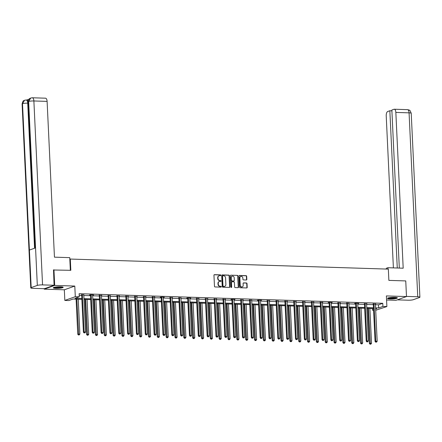 <?xml version="1.0" encoding="UTF-8"?>
<svg xmlns="http://www.w3.org/2000/svg" width="442" height="442" viewBox="0 0 442 442"><rect width="100%" height="100%" fill="white"/><g stroke="black" fill="none" stroke-linecap="round" stroke-linejoin="round"><path stroke-width="0.66" d="M220.796 275.294A0.436 0.381 70.3 0 0 220.387 274.852L214.48 274.67A0.624 0.547 70.3 0 0 213.95 275.261L214.475 286.317A0.624 0.547 70.3 0 0 215.061 286.946L220.967 287.134A0.436 0.381 70.3 0 0 220.928 286.278L220.16 286.25A1.989 1.751 70.3 0 1 218.287 284.228L218.249 283.311A1.989 1.751 70.3 0 1 219.934 281.399L220.696 281.427A0.436 0.381 70.3 0 0 220.657 280.565L219.895 280.543A1.989 1.751 70.3 0 1 218.022 278.521L217.978 277.598A1.989 1.751 70.3 0 1 219.663 275.692L220.431 275.714A0.436 0.381 70.3 0 0 220.796 275.294M220.398 275.714A0.436 0.381 70.3 0 0 220.105 274.957L214.199 274.769A0.624 0.547 70.3 0 0 214.166 274.769M220.939 287.134A0.436 0.381 70.3 0 0 220.641 286.377L220.16 286.25M220.668 281.421A0.436 0.381 70.3 0 0 220.376 280.664L219.895 280.543M394.678 297.361A4.945 0.768 177.3 0 0 387.529 298.383A4.945 0.768 177.3 0 0 390.264 298.941A4.945 0.768 177.3 0 0 397.408 297.919A4.945 0.768 177.3 0 0 394.678 297.361M60.444 286.781A4.945 0.768 177.3 0 0 53.294 287.803A4.945 0.768 177.3 0 0 56.024 288.361A4.945 0.768 177.3 0 0 63.173 287.339A4.945 0.768 177.3 0 0 60.444 286.781M246.293 279.996A0.624 0.547 70.3 0 0 246.824 279.399L246.675 276.3A0.624 0.547 70.3 0 0 246.095 275.67L239.531 275.46A0.624 0.547 70.3 0 0 239.006 276.057L239.525 287.112A0.624 0.547 70.3 0 0 240.111 287.742L246.669 287.946A0.624 0.547 70.3 0 0 247.2 287.355L247.023 283.609A0.624 0.547 70.3 0 0 246.437 282.974L243.63 282.886A0.624 0.547 70.3 0 0 243.1 283.482L243.188 285.339A1.663 1.464 70.3 0 1 240.216 285.245L239.873 277.968A1.663 1.464 70.3 0 1 242.846 278.062L242.901 279.278A0.624 0.547 70.3 0 0 243.487 279.908L246.293 279.996M375.457 304.726L378.518 304.82L382.766 303.306L382.91 306.433L386.877 306.555L375.717 310.278M53.36 269.996L70.83 270.316L70.3 259.056L388.336 269.123L388.866 280.383L405.75 280.919L406.485 296.56L386.374 295.925L386.877 306.555M53.952 269.786L54.686 285.421L44.217 289.162L64.328 289.803L64.83 300.433L75.3 296.692L79.267 296.82L75.018 298.339L81.831 298.554M64.328 289.803L74.797 286.057L54.686 285.421M74.797 286.057L75.3 296.692M382.766 303.306L79.118 293.692L79.267 296.82M229.381 275.753A0.624 0.547 70.3 0 0 228.796 275.123L222.238 274.913A0.624 0.547 70.3 0 0 221.707 275.51L222.232 286.56A0.624 0.547 70.3 0 0 222.818 287.195L229.376 287.399A0.624 0.547 70.3 0 0 229.906 286.803L229.381 275.753L229.1 275.852A0.624 0.547 70.3 0 0 228.514 275.222L221.956 275.012A0.624 0.547 70.3 0 0 221.923 275.012M230.884 275.189L237.442 275.394A0.624 0.547 70.3 0 1 238.028 276.023L238.553 287.079A0.624 0.547 70.3 0 1 238.023 287.676L235.216 287.587A0.624 0.547 70.3 0 1 234.63 286.957L234.42 282.471A0.624 0.547 70.3 0 0 233.835 281.841L231.973 281.781A0.624 0.547 70.3 0 0 231.442 282.377L231.663 287.046A0.436 0.381 70.3 0 1 230.884 287.018L230.354 275.78A0.624 0.547 70.3 0 1 230.884 275.189L237.442 275.394M386.568 300.002L396.015 300.3L406.485 296.56M44.194 288.687L44.217 289.162M70.3 259.056L69.819 259.227M79.195 295.344L81.682 295.422M83.82 295.494L90.522 295.704M92.66 295.77L99.356 295.985M101.494 296.052L108.196 296.262M110.334 296.333L117.031 296.543M119.169 296.61L125.871 296.825M128.009 296.891L134.711 297.101M136.843 297.168L143.545 297.383M145.683 297.449L152.385 297.659M154.518 297.731L161.22 297.941M163.358 298.007L170.06 298.223M172.192 298.289L178.894 298.499M181.032 298.571L187.734 298.781M189.872 298.847L196.568 299.063M198.707 299.129L205.408 299.339M207.547 299.411L214.243 299.621M216.381 299.687L223.083 299.903M225.221 299.969L231.917 300.179M234.056 300.245L240.757 300.461M242.896 300.527L249.597 300.737M251.73 300.809L258.432 301.019M260.57 301.085L267.272 301.3M269.405 301.367L276.106 301.577M278.245 301.648L284.946 301.858M287.079 301.925L293.781 302.14M295.919 302.206L302.621 302.416M304.759 302.483L311.455 302.698M313.593 302.764L320.295 302.974M322.433 303.046L329.13 303.256M331.268 303.322L337.97 303.538M340.108 303.604L346.804 303.814M348.942 303.886L355.644 304.096M357.782 304.162L364.484 304.378M366.617 304.444L373.319 304.654M83.792 294.913L81.582 294.842M92.632 295.195L93.61 294.947L90.212 294.842L89.499 295.096L90.417 295.123M101.472 295.471L99.257 295.405M110.307 295.753L108.097 295.681M119.147 296.029L116.931 295.963M127.981 296.311L125.771 296.239M136.821 296.593L134.606 296.521M145.656 296.869L143.446 296.803M154.496 297.151L152.28 297.079M163.33 297.433L164.308 297.184L160.91 297.079L160.203 297.333L161.12 297.361M172.17 297.709L169.955 297.643M181.005 297.991L178.795 297.919M189.845 298.273L190.822 298.024L187.419 297.919L186.712 298.173L187.629 298.201M198.679 298.549L196.469 298.477M207.519 298.831L205.303 298.759M216.359 299.107L214.143 299.041M225.193 299.389L222.983 299.317M234.033 299.67L235.006 299.422L231.608 299.317L230.901 299.571L231.818 299.599M242.868 299.947L240.658 299.88M251.708 300.228L249.492 300.157M260.542 300.51L261.52 300.262L258.122 300.157L257.415 300.411L258.332 300.438M269.382 300.787L267.167 300.72M278.217 301.068L276.007 300.996M287.057 301.345L284.841 301.278M295.891 301.626L293.681 301.554M304.731 301.908L302.516 301.836M313.566 302.184L311.356 302.118M322.406 302.466L320.19 302.394M331.246 302.748L332.218 302.499L328.82 302.394L328.113 302.648L329.03 302.676M340.08 303.024L337.87 302.958M348.92 303.306L346.705 303.234M357.755 303.588L358.733 303.339L355.335 303.234L354.628 303.488L355.545 303.516M366.595 303.864L364.379 303.792M375.429 304.146L373.219 304.074M373.584 310.207L372.44 310.173L373.562 309.77M372.363 308.522L372.44 310.173M81.869 299.322L73.04 299.046L68.792 300.56L64.83 300.433M375.606 307.853L378.667 307.947L382.91 306.433M83.969 298.621L90.671 298.831M92.803 298.897L99.505 299.112M101.643 299.179L108.345 299.389M110.478 299.461L117.18 299.67M119.318 299.737L126.02 299.952M128.152 300.019L134.854 300.228M136.992 300.3L143.694 300.51M145.832 300.577L152.529 300.792M154.667 300.858L161.369 301.068M163.507 301.14L170.203 301.35M172.341 301.416L179.043 301.632M181.181 301.698L187.878 301.908M190.016 301.974L196.718 302.19M198.856 302.256L205.558 302.466M207.69 302.538L214.392 302.748M216.53 302.814L223.232 303.03M225.365 303.096L232.067 303.306M234.205 303.378L240.907 303.588M243.039 303.654L249.741 303.869M251.879 303.936L258.581 304.146M260.719 304.212L267.416 304.428M269.554 304.494L276.256 304.704M278.394 304.776L285.09 304.986M287.228 305.052L293.93 305.267M296.068 305.334L302.77 305.544M304.903 305.615L311.604 305.825M313.743 305.892L320.444 306.107M322.577 306.173L329.279 306.383M331.417 306.455L338.119 306.665M340.252 306.731L346.953 306.947M349.092 307.013L355.793 307.223M357.926 307.289L364.628 307.505M366.766 307.571L373.468 307.781M375.661 309.024L376.683 308.654L375.639 308.621M373.501 308.555L366.805 308.345M364.667 308.273L357.965 308.063M355.827 307.997L349.13 307.781M346.992 307.715L340.29 307.505M338.152 307.439L331.45 307.223M329.318 307.157L322.616 306.947M320.478 306.875L313.776 306.665M311.643 306.599L304.941 306.383M302.803 306.317L296.101 306.107M293.969 306.035L287.267 305.825M285.129 305.759L278.427 305.544M276.289 305.477L269.592 305.267M267.454 305.195L260.752 304.986M258.614 304.919L251.918 304.704M249.78 304.637L243.078 304.428M240.94 304.361L234.243 304.146M232.105 304.079L225.403 303.869M223.265 303.798L216.563 303.588M214.431 303.521L207.729 303.306M205.591 303.24L198.889 303.03M196.756 302.958L190.054 302.748M187.916 302.682L181.214 302.466M179.082 302.4L172.38 302.19M170.242 302.124L163.54 301.908M161.402 301.842L154.706 301.632M152.567 301.56L145.866 301.35M143.727 301.284L137.031 301.068M134.893 301.002L128.191 300.792M126.053 300.72L119.357 300.51M117.218 300.444L110.517 300.228M108.378 300.162L101.677 299.952M99.544 299.88L92.842 299.67M90.704 299.604L84.002 299.389M378.518 304.82L378.667 307.947M92.903 295.201L92.886 294.924M101.737 295.483L101.726 295.206M119.412 296.041L119.401 295.764M128.252 296.322L128.235 296.046M137.086 296.599L137.075 296.322M145.926 296.88L145.915 296.604M154.761 297.162L154.75 296.886M163.601 297.438L163.59 297.162M172.441 297.72L172.424 297.444M190.115 298.278L190.099 298.002M198.95 298.56L198.939 298.284M207.79 298.836L207.773 298.56M216.624 299.118L216.613 298.842M225.464 299.4L225.448 299.123M234.299 299.676L234.288 299.4M243.139 299.958L243.128 299.682M260.813 300.516L260.802 300.24M269.648 300.798L269.637 300.521M287.328 301.356L287.311 301.079M296.162 301.637L296.151 301.361M305.002 301.914L304.986 301.637M313.837 302.195L313.826 301.919M322.677 302.477L322.66 302.201M331.511 302.753L331.5 302.477M340.351 303.035L340.334 302.759M358.026 303.593L358.014 303.317M366.86 303.875L366.849 303.599M375.7 304.151L375.689 303.875M218.95 275.836A1.989 1.751 70.3 0 0 217.696 277.698L217.978 277.598M219.608 280.642A1.989 1.751 70.3 0 1 217.74 278.62L217.696 277.698M219.215 281.548A1.989 1.751 70.3 0 0 217.961 283.41L218.249 283.311M219.878 286.355A1.989 1.751 70.3 0 1 218.005 284.333L217.961 283.41M229.409 287.399A0.624 0.547 70.3 0 0 229.619 286.908L229.1 275.852M222.89 275.791A0.436 0.381 70.3 0 0 222.519 276.211L222.978 285.913A0.436 0.381 70.3 0 0 223.387 286.355L224.193 286.377A1.989 1.751 70.3 0 0 225.879 284.471L225.569 277.841A1.989 1.751 70.3 0 0 223.696 275.819L222.89 275.791M222.608 275.891A0.436 0.381 70.3 0 0 222.238 276.311L222.519 276.211M224.624 286.333A1.989 1.751 70.3 0 1 223.912 286.482L223.105 286.455A0.436 0.381 70.3 0 1 222.696 286.013L222.238 276.311M238.056 287.676A0.624 0.547 70.3 0 0 238.266 287.178L237.746 276.128A0.624 0.547 70.3 0 0 237.161 275.493M231.658 281.88A0.624 0.547 70.3 0 0 231.16 282.477L231.381 287.145L231.663 287.046M231.271 287.46A0.436 0.381 70.3 0 0 231.381 287.145M234.199 277.819A1.663 1.464 70.3 0 0 231.227 277.725L231.348 280.289A0.624 0.547 70.3 0 0 231.934 280.924L233.796 280.979A0.624 0.547 70.3 0 0 234.321 280.383L234.199 277.819M232.017 276.267A1.663 1.464 70.3 0 0 230.945 277.83L231.227 277.725M233.824 280.979A0.624 0.547 70.3 0 1 233.509 281.084L231.647 281.024A0.624 0.547 70.3 0 1 231.061 280.394L230.945 277.83M240.658 276.51A1.663 1.464 70.3 0 0 239.586 278.073L239.873 277.968M242.117 286.902A1.663 1.464 70.3 0 1 239.929 285.35L239.586 278.073M246.702 287.946A0.624 0.547 70.3 0 0 246.918 287.455L246.741 283.709A0.624 0.547 70.3 0 0 246.155 283.079L243.343 282.985A0.624 0.547 70.3 0 0 243.315 282.985M246.327 279.996A0.624 0.547 70.3 0 0 246.542 279.504L246.393 276.399A0.624 0.547 70.3 0 0 245.807 275.769L239.249 275.559A0.624 0.547 70.3 0 0 239.216 275.559M76.101 299.14L77.759 334.229L79.88 334.019L78.24 299.206M76.825 299.162L78.715 334.876L78.433 334.981L79.284 334.898L78.715 334.876M79.88 334.019L79.284 334.898M78.433 334.981L77.759 334.229M82.378 294.919L81.671 295.173L83.416 332.207L84.124 331.953L82.378 294.919A0.635 0.558 70.3 0 0 82.328 294.681L82.289 294.593M84.378 332.854L84.941 332.876L84.378 332.854L84.124 331.953L85.544 331.997L83.798 294.963A0.635 0.558 70.3 0 1 83.825 294.731L83.853 294.637M81.671 295.173A0.635 0.558 70.3 0 0 81.621 294.936L81.466 294.565M83.416 332.207L84.096 332.959M84.941 332.876L85.544 331.997M62.438 286.974A4.282 0.663 -2.7 0 1 58.466 287.72A4.282 0.663 -2.7 0 1 53.99 287.372M54.675 287.201A3.961 0.613 177.3 0 0 58.432 287.361A3.961 0.613 177.3 0 0 61.736 286.869M53.57 287.532A4.912 0.762 177.3 0 0 58.504 287.819A4.912 0.762 177.3 0 0 62.874 287.096M396.673 297.554A4.282 0.663 -2.7 0 1 392.706 298.3A4.282 0.663 -2.7 0 1 388.231 297.952M388.916 297.781A3.961 0.613 177.3 0 0 392.673 297.941A3.961 0.613 177.3 0 0 395.977 297.449M387.805 298.112A4.912 0.762 177.3 0 0 392.745 298.4A4.912 0.762 177.3 0 0 397.109 297.676M70.344 270.3L69.748 257.642L54.449 257.161L47.106 101.384L33.879 100.969L42.554 284.891L54.079 285.256L53.526 269.935M42.554 284.891A3.901 0.602 177.3 0 0 37.327 285.405L35.553 247.868L29.415 250.061L31.183 287.598L37.327 285.405M31.183 287.598A3.901 0.602 177.3 0 0 30.774 287.891A3.901 0.602 177.3 0 0 32.929 288.328L44.454 288.692L54.079 285.256M29.144 99.141L26.758 99.991M32.299 97.77L30.763 98.008L28.653 101.478A3.901 0.602 177.3 0 1 33.879 100.969A3.801 1.702 -88.2 0 0 32.299 97.77L45.526 98.19A3.801 1.702 91.8 0 1 47.106 101.384M28.321 103.185L27.719 103.168A3.901 0.602 177.3 0 0 22.509 103.671L24.63 100.196L26.907 99.997A3.801 1.702 91.8 0 1 28.255 101.666M34.564 248.222L27.719 103.168C27.531 100.986 26.907 99.936 25.846 100.019M387.96 269.112L387.894 267.714L386.269 268.294L386.302 269.062M387.894 267.714L403.192 268.2L395.844 112.423A3.801 1.702 -88.2 0 0 394.264 109.229A3.801 1.702 -88.2 0 0 393.971 109.279L391.861 110.03L399.314 268.073M419.9 297.206A3.901 0.602 177.3 0 0 417.745 296.77L409.071 112.843A3.801 1.702 -88.2 0 0 407.496 109.649L408.872 109.942C409.596 111.069 409.248 108.307 411.226 113.279L419.9 297.206A3.901 0.602 177.3 0 1 419.491 297.499L413.347 299.693A3.901 0.602 177.3 0 1 408.121 300.206L397.242 299.858M417.745 296.77L406.48 296.411M391.899 110.815L389.85 110.749L387.744 111.5A3.801 1.702 -88.2 0 0 386.22 115.865L393.391 267.885M389.85 110.749L397.27 268.012M84.941 299.422L86.593 334.506L88.72 334.301L87.08 299.488M85.66 299.444L87.555 335.158L87.267 335.257L88.118 335.174L87.555 335.158M88.72 334.301L88.118 335.174M87.267 335.257L86.593 334.506M93.776 299.698L95.433 334.787L97.555 334.577L95.914 299.77M94.5 299.726L96.389 335.439L96.107 335.539L96.958 335.456L96.389 335.439M97.555 334.577L96.958 335.456M96.107 335.539L95.433 334.787M91.218 295.195L90.511 295.449L92.256 332.483L92.964 332.235L91.218 295.195A0.635 0.558 70.3 0 0 91.162 294.963L91.129 294.869M93.212 333.135L93.781 333.152L93.212 333.135L92.964 332.235L94.378 332.279L92.632 295.245A0.635 0.558 70.3 0 1 92.665 295.013L92.693 294.919M90.511 295.449A0.635 0.558 70.3 0 0 90.455 295.217L90.306 294.842M92.256 332.483L92.93 333.235M93.781 333.152L94.378 332.279M100.052 295.477L99.345 295.731L101.091 332.765L101.798 332.511L100.052 295.477A0.635 0.558 70.3 0 0 100.002 295.245L99.964 295.151M102.052 333.417L102.616 333.434L102.052 333.417L101.798 332.511L103.218 332.555L101.472 295.521A0.635 0.558 70.3 0 1 101.5 295.289L101.527 295.201M99.345 295.731A0.635 0.558 70.3 0 0 99.295 295.494L99.141 295.123M101.091 332.765L101.77 333.517M102.616 333.434L103.218 332.555M102.616 299.98L104.268 335.069L106.395 334.859L104.754 300.046M103.334 300.002L105.229 335.716L104.947 335.821L105.793 335.732L105.229 335.716M106.395 334.859L105.793 335.732M104.947 335.821L104.268 335.069M111.45 300.262L113.108 335.345L115.229 335.141L113.588 300.328M112.174 300.284L114.064 335.997L113.782 336.097L114.633 336.014L114.064 335.997M115.229 335.141L114.633 336.014M113.782 336.097L113.108 335.345M120.29 300.538L121.942 335.627L124.069 335.417L122.428 300.61M121.009 300.56L122.904 336.274L122.622 336.379L123.467 336.296L122.904 336.274M124.069 335.417L123.467 336.296M122.622 336.379L121.942 335.627M108.892 295.759L108.185 296.007L109.931 333.047L110.638 332.793L108.892 295.759A0.635 0.558 70.3 0 0 108.837 295.521L108.804 295.427M110.887 333.693L111.456 333.716L110.887 333.693L110.638 332.793L112.053 332.837L110.307 295.803A0.635 0.558 70.3 0 1 110.34 295.571L110.367 295.477M108.185 296.007A0.635 0.558 70.3 0 0 108.13 295.775L107.981 295.405M109.931 333.047L110.605 333.798M111.456 333.716L112.053 332.837M117.727 296.035L117.02 296.289L118.765 333.323L119.473 333.075L117.727 296.035A0.635 0.558 70.3 0 0 117.677 295.803L117.638 295.709M119.727 333.975L120.29 333.992L119.727 333.975L119.473 333.075L120.893 333.119L119.147 296.079A0.635 0.558 70.3 0 1 119.174 295.847L119.202 295.759M117.02 296.289A0.635 0.558 70.3 0 0 116.97 296.057L116.821 295.681M118.765 333.323L119.445 334.075M120.29 333.992L120.893 333.119M126.567 296.317L125.86 296.571L127.605 333.605L128.313 333.351L126.567 296.317A0.635 0.558 70.3 0 0 126.517 296.079L126.478 295.991M128.561 334.257L129.13 334.274L128.561 334.257L128.313 333.351L129.727 333.395L127.981 296.361A0.635 0.558 70.3 0 1 128.014 296.129L128.042 296.041M125.86 296.571A0.635 0.558 70.3 0 0 125.804 296.333L125.655 295.963M127.605 333.605L128.279 334.356M129.13 334.274L129.727 333.395M129.125 300.82L130.782 335.909L132.904 335.699L131.263 300.886M129.849 300.842L131.738 336.555L131.456 336.655L132.307 336.572L131.738 336.555M132.904 335.699L132.307 336.572M131.456 336.655L130.782 335.909M135.401 296.599L134.694 296.847L136.445 333.887L137.153 333.633L135.401 296.599A0.635 0.558 70.3 0 0 135.351 296.361L135.313 296.267M137.401 334.533L137.97 334.55L137.401 334.533L137.153 333.633L138.567 333.677L136.821 296.643A0.635 0.558 70.3 0 1 136.849 296.411L136.876 296.317M134.694 296.847A0.635 0.558 70.3 0 0 134.644 296.615L134.495 296.245M136.445 333.887L137.119 334.633M137.97 334.55L138.567 333.677M137.965 301.101L139.617 336.185L141.744 335.981L140.103 301.168M138.683 301.124L140.578 336.837L140.296 336.937L141.142 336.854L140.578 336.837M141.744 335.981L141.142 336.854M140.296 336.937L139.617 336.185M144.241 296.875L143.534 297.129L145.28 334.163L145.987 333.909L144.241 296.875A0.635 0.558 70.3 0 0 144.191 296.643L144.153 296.549M146.241 334.815L146.805 334.832L146.241 334.815L145.987 333.909L147.401 333.959L145.656 296.919A0.635 0.558 70.3 0 1 145.689 296.687L145.716 296.599M143.534 297.129A0.635 0.558 70.3 0 0 143.484 296.891L143.33 296.521M145.28 334.163L145.954 334.914M146.805 334.832L147.401 333.959M146.805 301.378L148.457 336.467L150.578 336.257L148.937 301.444M147.523 301.4L149.413 337.113L149.131 337.218L149.982 337.136L149.413 337.113M150.578 336.257L149.982 337.136M149.131 337.218L148.457 336.467M153.081 297.157L152.368 297.411L154.12 334.445L154.827 334.191L153.081 297.157A0.635 0.558 70.3 0 0 153.026 296.919L152.987 296.831M155.076 335.091L155.645 335.113L155.076 335.091L154.827 334.191L156.241 334.235L154.496 297.201A0.635 0.558 70.3 0 1 154.523 296.969L154.556 296.88M152.368 297.411A0.635 0.558 70.3 0 0 152.319 297.173L152.17 296.803M154.12 334.445L154.794 335.196M155.645 335.113L156.241 334.235M155.639 301.659L157.297 336.743L159.418 336.539L157.777 301.726M156.357 301.682L158.253 337.395L157.971 337.495L158.822 337.412L158.253 337.395M159.418 336.539L158.822 337.412M157.971 337.495L157.297 336.743M161.916 297.438L161.208 297.687L162.954 334.721L163.662 334.472L161.916 297.438A0.635 0.558 70.3 0 0 161.866 297.201L161.827 297.107M163.916 335.373L164.479 335.39L163.916 335.373L163.662 334.472L165.081 334.517L163.33 297.483A0.635 0.558 70.3 0 1 163.363 297.251L163.391 297.157M161.208 297.687A0.635 0.558 70.3 0 0 161.159 297.455L161.004 297.085M162.954 334.721L163.628 335.472M164.479 335.39L165.081 334.517M164.479 301.941L166.131 337.025L168.253 336.815L166.612 302.008M165.197 301.963L167.093 337.677L166.805 337.776L167.656 337.694L167.093 337.677M168.253 336.815L167.656 337.694M166.805 337.776L166.131 337.025M170.756 297.715L170.048 297.969L171.794 335.003L172.502 334.749L170.756 297.715A0.635 0.558 70.3 0 0 170.7 297.483L170.662 297.389M172.75 335.655L173.319 335.671L172.75 335.655L172.502 334.749L173.916 334.793L172.17 297.759A0.635 0.558 70.3 0 1 172.198 297.527L172.231 297.438M170.048 297.969A0.635 0.558 70.3 0 0 169.993 297.731L169.844 297.361M171.794 335.003L172.468 335.754M173.319 335.671L173.916 334.793M173.314 302.217L174.971 337.307L177.093 337.097L175.452 302.284M174.037 302.24L175.927 337.953L175.645 338.058L176.496 337.975L175.927 337.953M177.093 337.097L176.496 337.975M175.645 338.058L174.971 337.307M179.59 297.996L178.883 298.251L180.629 335.285L181.336 335.03L179.59 297.996A0.635 0.558 70.3 0 0 179.54 297.759L179.502 297.665M181.59 335.931L182.154 335.953L181.59 335.931L181.336 335.03L182.756 335.075L181.005 298.041A0.635 0.558 70.3 0 1 181.038 297.809L181.065 297.715M178.883 298.251A0.635 0.558 70.3 0 0 178.833 298.013L178.678 297.643M180.629 335.285L181.303 336.036M182.154 335.953L182.756 335.075M182.154 302.499L183.806 337.583L185.933 337.379L184.286 302.566M182.872 302.521L184.767 338.235L184.48 338.334L185.331 338.252L184.767 338.235M185.933 337.379L185.331 338.252M184.48 338.334L183.806 337.583M188.43 298.273L187.723 298.527L189.469 335.561L190.176 335.312L188.43 298.273A0.635 0.558 70.3 0 0 188.375 298.041L188.336 297.947M190.425 336.213L190.994 336.229L190.425 336.213L190.176 335.312L191.59 335.356L189.845 298.322A0.635 0.558 70.3 0 1 189.872 298.085L189.905 297.996M187.723 298.527A0.635 0.558 70.3 0 0 187.668 298.295L187.518 297.919M189.469 335.561L190.143 336.312M190.994 336.229L191.59 335.356M190.988 302.776L192.646 337.865L194.767 337.655L193.126 302.847M191.712 302.803L193.602 338.517L193.32 338.616L194.171 338.533L193.602 338.517M194.767 337.655L194.171 338.533M193.32 338.616L192.646 337.865M197.265 298.554L196.557 298.809L198.303 335.843L199.01 335.589L197.265 298.554A0.635 0.558 70.3 0 0 197.215 298.322L197.176 298.228M199.265 336.495L199.828 336.511L199.265 336.495L199.01 335.589L200.43 335.633L198.685 298.599A0.635 0.558 70.3 0 1 198.712 298.367L198.74 298.278M196.557 298.809A0.635 0.558 70.3 0 0 196.508 298.571L196.353 298.201M198.303 335.843L198.983 336.594M199.828 336.511L200.43 335.633M199.828 303.057L201.48 338.147L203.607 337.937L201.966 303.124M200.546 303.079L202.442 338.793L202.16 338.892L203.005 338.81L202.442 338.793M203.607 337.937L203.005 338.81M202.16 338.892L201.48 338.147M206.105 298.836L205.397 299.085L207.143 336.124L207.85 335.87L206.105 298.836A0.635 0.558 70.3 0 0 206.049 298.599L206.016 298.505M208.099 336.771L208.668 336.787L208.099 336.771L207.85 335.87L209.265 335.914L207.519 298.88A0.635 0.558 70.3 0 1 207.552 298.648L207.58 298.554M205.397 299.085A0.635 0.558 70.3 0 0 205.342 298.853L205.193 298.483M207.143 336.124L207.817 336.876M208.668 336.787L209.265 335.914M208.663 303.339L210.32 338.423L212.442 338.218L210.801 303.405M209.386 303.361L211.276 339.075L210.994 339.174L211.845 339.091L211.276 339.075M212.442 338.218L211.845 339.091M210.994 339.174L210.32 338.423M214.939 299.112L214.232 299.367L215.978 336.401L216.685 336.147L214.939 299.112A0.635 0.558 70.3 0 0 214.889 298.88L214.851 298.786M216.939 337.053L217.503 337.069L216.939 337.053L216.685 336.147L218.105 336.196L216.359 299.157A0.635 0.558 70.3 0 1 216.387 298.925L216.414 298.836M214.232 299.367A0.635 0.558 70.3 0 0 214.182 299.135L214.027 298.759M215.978 336.401L216.657 337.152M217.503 337.069L218.105 336.196M217.503 303.615L219.155 338.705L221.282 338.495L219.641 303.687M218.221 303.637L220.116 339.351L219.834 339.456L220.68 339.373L220.116 339.351M221.282 338.495L220.68 339.373M219.834 339.456L219.155 338.705M223.779 299.394L223.072 299.648L224.818 336.682L225.525 336.428L223.779 299.394A0.635 0.558 70.3 0 0 223.724 299.157L223.691 299.068M225.774 337.329L226.343 337.351L225.774 337.329L225.525 336.428L226.939 336.472L225.193 299.438A0.635 0.558 70.3 0 1 225.227 299.206L225.254 299.118M223.072 299.648A0.635 0.558 70.3 0 0 223.017 299.411L222.867 299.041M224.818 336.682L225.492 337.434M226.343 337.351L226.939 336.472M226.337 303.897L227.995 338.981L230.116 338.776L228.475 303.963M227.061 303.919L228.95 339.633L228.669 339.732L229.52 339.649L228.95 339.633M230.116 338.776L229.52 339.649M228.669 339.732L227.995 338.981M232.614 299.676L231.906 299.925L233.652 336.959L234.365 336.71L232.614 299.676A0.635 0.558 70.3 0 0 232.564 299.438L232.525 299.344M234.614 337.611L235.177 337.627L234.614 337.611L234.365 336.71L235.779 336.754L234.033 299.72A0.635 0.558 70.3 0 1 234.061 299.488L234.089 299.394M231.906 299.925A0.635 0.558 70.3 0 0 231.857 299.693L231.707 299.322M233.652 336.959L234.332 337.71M235.177 337.627L235.779 336.754M235.177 304.179L236.829 339.263L238.956 339.053L237.315 304.245M235.895 304.201L237.79 339.915L237.509 340.014L238.354 339.931L237.79 339.915M238.956 339.053L238.354 339.931M237.509 340.014L236.829 339.263M241.454 299.952L240.746 300.206L242.492 337.24L243.199 336.986L241.454 299.952A0.635 0.558 70.3 0 0 241.404 299.72L241.365 299.626M243.448 337.892L244.017 337.909L243.448 337.892L243.199 336.986L244.614 337.031L242.868 299.996A0.635 0.558 70.3 0 1 242.901 299.764L242.929 299.676M240.746 300.206A0.635 0.558 70.3 0 0 240.691 299.969L240.542 299.599M242.492 337.24L243.166 337.992M244.017 337.909L244.614 337.031M244.012 304.455L245.669 339.544L247.791 339.334L246.15 304.521M244.735 304.477L246.625 340.191L246.343 340.296L247.194 340.213L246.625 340.191M247.791 339.334L247.194 340.213M246.343 340.296L245.669 339.544M250.288 300.234L249.581 300.488L251.332 337.522L252.039 337.268L250.288 300.234A0.635 0.558 70.3 0 0 250.238 299.996L250.2 299.908M252.288 338.169L252.857 338.191L252.288 338.169L252.039 337.268L253.454 337.312L251.708 300.278A0.635 0.558 70.3 0 1 251.736 300.046L251.769 299.952M249.581 300.488A0.635 0.558 70.3 0 0 249.531 300.251L249.382 299.88M251.332 337.522L252.006 338.274M252.857 338.191L253.454 337.312M252.852 304.737L254.504 339.821L256.631 339.616L254.99 304.803M253.57 304.759L255.465 340.473L255.183 340.572L256.034 340.489L255.465 340.473M256.631 339.616L256.034 340.489M255.183 340.572L254.504 339.821M259.128 300.51L258.421 300.764L260.167 337.798L260.874 337.55L259.128 300.51A0.635 0.558 70.3 0 0 259.078 300.278L259.04 300.184M261.128 338.45L261.692 338.467L261.128 338.45L260.874 337.55L262.288 337.594L260.542 300.56A0.635 0.558 70.3 0 1 260.576 300.328L260.603 300.234M258.421 300.764A0.635 0.558 70.3 0 0 258.371 300.532L258.216 300.157M260.167 337.798L260.841 338.55M261.692 338.467L262.288 337.594M261.692 305.013L263.344 340.102L265.465 339.892L263.824 305.085M262.41 305.041L264.305 340.754L264.018 340.854L264.868 340.771L264.305 340.754M265.465 339.892L264.868 340.771M264.018 340.854L263.344 340.102M267.968 300.792L267.255 301.046L269.007 338.08L269.714 337.826L267.968 300.792A0.635 0.558 70.3 0 0 267.913 300.56L267.874 300.466M269.963 338.732L270.532 338.749L269.963 338.732L269.714 337.826L271.128 337.87L269.382 300.836A0.635 0.558 70.3 0 1 269.41 300.604L269.443 300.516M267.255 301.046A0.635 0.558 70.3 0 0 267.206 300.809L267.056 300.438M269.007 338.08L269.681 338.832M270.532 338.749L271.128 337.87M270.526 305.295L272.184 340.384L274.305 340.174L272.664 305.361M271.244 305.317L273.139 341.031L272.858 341.136L273.708 341.047L273.139 341.031M274.305 340.174L273.708 341.047M272.858 341.136L272.184 340.384M276.803 301.074L276.095 301.322L277.841 338.362L278.548 338.108L276.803 301.074A0.635 0.558 70.3 0 0 276.753 300.836L276.714 300.742M278.803 339.008L279.366 339.031L278.803 339.008L278.548 338.108L279.968 338.152L278.217 301.118A0.635 0.558 70.3 0 1 278.25 300.886L278.278 300.792M276.095 301.322A0.635 0.558 70.3 0 0 276.046 301.09L275.891 300.72M277.841 338.362L278.515 339.113M279.366 339.031L279.968 338.152M279.366 305.577L281.018 340.66L283.145 340.456L281.499 305.643M280.084 305.599L281.979 341.312L281.692 341.412L282.543 341.329L281.979 341.312M283.145 340.456L282.543 341.329M281.692 341.412L281.018 340.66M285.642 301.35L284.935 301.604L286.681 338.638L287.388 338.39L285.642 301.35A0.635 0.558 70.3 0 0 285.587 301.118L285.549 301.024M287.637 339.29L288.206 339.307L287.637 339.29L287.388 338.39L288.803 338.434L287.057 301.394A0.635 0.558 70.3 0 1 287.085 301.162L287.118 301.074M284.935 301.604A0.635 0.558 70.3 0 0 284.88 301.372L284.731 300.996M286.681 338.638L287.355 339.39M288.206 339.307L288.803 338.434M288.201 305.853L289.858 340.942L291.98 340.732L290.339 305.925M288.924 305.875L290.814 341.589L290.532 341.694L291.383 341.611L290.814 341.589M291.98 340.732L291.383 341.611M290.532 341.694L289.858 340.942M294.477 301.632L293.77 301.886L295.516 338.92L296.223 338.666L294.477 301.632A0.635 0.558 70.3 0 0 294.427 301.394L294.389 301.306M296.477 339.572L297.041 339.589L296.477 339.572L296.223 338.666L297.643 338.71L295.897 301.676A0.635 0.558 70.3 0 1 295.925 301.444L295.952 301.356M293.77 301.886A0.635 0.558 70.3 0 0 293.72 301.648L293.565 301.278M295.516 338.92L296.19 339.671M297.041 339.589L297.643 338.71M297.041 306.135L298.693 341.224L300.82 341.014L299.173 306.201M297.759 306.157L299.654 341.87L299.367 341.97L300.217 341.887L299.654 341.87M300.82 341.014L300.217 341.887M299.367 341.97L298.693 341.224M303.317 301.914L302.61 302.162L304.356 339.202L305.063 338.948L303.317 301.914A0.635 0.558 70.3 0 0 303.262 301.676L303.223 301.582M305.312 339.848L305.881 339.865L305.312 339.848L305.063 338.948L306.477 338.992L304.731 301.958A0.635 0.558 70.3 0 1 304.759 301.726L304.792 301.632M302.61 302.162A0.635 0.558 70.3 0 0 302.555 301.93L302.405 301.56M304.356 339.202L305.03 339.948M305.881 339.865L306.477 338.992M305.875 306.416L307.533 341.5L309.654 341.296L308.013 306.483M306.599 306.439L308.488 342.152L308.207 342.252L309.057 342.169L308.488 342.152M309.654 341.296L309.057 342.169M308.207 342.252L307.533 341.5M312.151 302.19L311.444 302.444L313.19 339.478L313.897 339.224L312.151 302.19A0.635 0.558 70.3 0 0 312.102 301.958L312.063 301.864M314.151 340.13L314.715 340.147L314.151 340.13L313.897 339.224L315.317 339.274L313.571 302.234A0.635 0.558 70.3 0 1 313.599 302.002L313.627 301.914M311.444 302.444A0.635 0.558 70.3 0 0 311.395 302.206L311.24 301.836M313.19 339.478L313.87 340.229M314.715 340.147L315.317 339.274M314.715 306.693L316.367 341.782L318.494 341.572L316.853 306.759M315.433 306.715L317.328 342.428L317.047 342.533L317.892 342.451L317.328 342.428M318.494 341.572L317.892 342.451M317.047 342.533L316.367 341.782M320.991 302.472L320.284 302.726L322.03 339.76L322.737 339.506L320.991 302.472A0.635 0.558 70.3 0 0 320.936 302.234L320.903 302.146M322.986 340.406L323.555 340.428L322.986 340.406L322.737 339.506L324.152 339.55L322.406 302.516A0.635 0.558 70.3 0 1 322.439 302.284L322.467 302.195M320.284 302.726A0.635 0.558 70.3 0 0 320.229 302.488L320.08 302.118M322.03 339.76L322.704 340.511M323.555 340.428L324.152 339.55M323.55 306.975L325.207 342.058L327.329 341.854L325.688 307.041M324.273 306.997L326.163 342.71L325.881 342.81L326.732 342.727L326.163 342.71M327.329 341.854L326.732 342.727M325.881 342.81L325.207 342.058M329.826 302.753L329.119 303.002L330.865 340.036L331.572 339.788L329.826 302.753A0.635 0.558 70.3 0 0 329.776 302.516L329.738 302.422M331.826 340.688L332.39 340.705L331.826 340.688L331.572 339.788L332.992 339.832L331.246 302.798A0.635 0.558 70.3 0 1 331.273 302.566L331.301 302.472M329.119 303.002A0.635 0.558 70.3 0 0 329.069 302.77L328.914 302.4M330.865 340.036L331.544 340.788M332.39 340.705L332.992 339.832M332.39 307.256L334.041 342.34L336.169 342.13L334.528 307.323M333.108 307.278L335.003 342.992L334.721 343.091L335.566 343.009L335.003 342.992M336.169 342.13L335.566 343.009M334.721 343.091L334.041 342.34M338.666 303.03L337.959 303.284L339.705 340.318L340.412 340.064L338.666 303.03A0.635 0.558 70.3 0 0 338.611 302.798L338.578 302.704M340.66 340.97L341.23 340.986L340.66 340.97L340.412 340.064L341.826 340.108L340.08 303.074A0.635 0.558 70.3 0 1 340.113 302.842L340.141 302.753M337.959 303.284A0.635 0.558 70.3 0 0 337.903 303.046L337.754 302.676M339.705 340.318L340.379 341.069M341.23 340.986L341.826 340.108M341.224 307.533L342.882 342.622L345.003 342.412L343.362 307.599M341.948 307.555L343.837 343.268L343.556 343.373L344.406 343.29L343.837 343.268M345.003 342.412L344.406 343.29M343.556 343.373L342.882 342.622M347.5 303.311L346.793 303.566L348.539 340.6L349.252 340.346L347.5 303.311A0.635 0.558 70.3 0 0 347.451 303.074L347.412 302.98M349.5 341.246L350.064 341.268L349.5 341.246L349.252 340.346L350.666 340.39L348.92 303.356A0.635 0.558 70.3 0 1 348.948 303.124L348.976 303.03M346.793 303.566A0.635 0.558 70.3 0 0 346.743 303.328L346.594 302.958M348.539 340.6L349.219 341.351M350.064 341.268L350.666 340.39M350.064 307.814L351.716 342.898L353.843 342.694L352.202 307.881M350.782 307.836L352.677 343.55L352.396 343.649L353.241 343.567L352.677 343.55M353.843 342.694L353.241 343.567M352.396 343.649L351.716 342.898M356.34 303.588L355.633 303.842L357.379 340.876L358.086 340.627L356.34 303.588A0.635 0.558 70.3 0 0 356.291 303.356L356.252 303.262M358.335 341.528L358.904 341.544L358.335 341.528L358.086 340.627L359.501 340.671L357.755 303.637A0.635 0.558 70.3 0 1 357.788 303.4L357.816 303.311M355.633 303.842A0.635 0.558 70.3 0 0 355.578 303.61L355.429 303.234M357.379 340.876L358.053 341.627M358.904 341.544L359.501 340.671M358.898 308.091L360.556 343.18L362.678 342.97L361.037 308.162M359.622 308.118L361.512 343.832L361.23 343.931L362.081 343.848L361.512 343.832M362.678 342.97L362.081 343.848M361.23 343.931L360.556 343.18M365.175 303.869L364.468 304.124L366.219 341.158L366.926 340.904L365.175 303.869A0.635 0.558 70.3 0 0 365.125 303.637L365.086 303.543M367.175 341.81L367.744 341.826L367.175 341.81L366.926 340.904L368.341 340.948L366.595 303.914A0.635 0.558 70.3 0 1 366.622 303.682L366.656 303.593M364.468 304.124A0.635 0.558 70.3 0 0 364.418 303.886L364.269 303.516M366.219 341.158L366.893 341.909M367.744 341.826L368.341 340.948M367.738 308.372L369.39 343.462L371.518 343.252L369.877 308.439M368.457 308.394L370.352 344.108L370.07 344.207L370.921 344.125L370.352 344.108M371.518 343.252L370.921 344.125M370.07 344.207L369.39 343.462M374.015 304.151L373.308 304.4L375.054 341.439L375.761 341.185L374.015 304.151A0.635 0.558 70.3 0 0 373.965 303.914L373.926 303.82M376.015 342.086L376.578 342.102L376.015 342.086L375.761 341.185L377.175 341.23L375.429 304.195A0.635 0.558 70.3 0 1 375.462 303.963L375.49 303.869M373.308 304.4A0.635 0.558 70.3 0 0 373.258 304.168L373.103 303.798M375.054 341.439L375.728 342.191M376.578 342.102L377.175 341.23M220.105 274.957L220.387 274.852M220.641 286.377L220.928 286.278M220.376 280.664L220.657 280.565M217.74 278.62L218.022 278.521M218.005 284.333L218.287 284.228M214.199 274.769L214.48 274.67M229.619 286.908L229.906 286.803M221.956 275.012L222.238 274.913M228.514 275.222L228.796 275.123M222.696 286.013L222.978 285.913M223.105 286.455L223.387 286.355M223.912 286.482L224.193 286.377M237.746 276.128L238.028 276.023M238.266 287.178L238.553 287.079M231.16 282.477L231.442 282.377M231.061 280.394L231.348 280.289M231.647 281.024L231.934 280.924M233.509 281.084L233.796 280.979M239.929 285.35L240.216 285.245M243.343 282.985L243.63 282.886M246.155 283.079L246.437 282.974M246.741 283.709L247.023 283.609M246.918 287.455L247.2 287.355M239.249 275.559L239.531 275.46M245.807 275.769L246.095 275.67M246.393 276.399L246.675 276.3M246.542 279.504L246.824 279.399M82.328 294.681L81.621 294.936M30.763 98.008C30.045 98.969 29.47 97.013 28.255 101.765A3.901 0.602 177.3 0 1 28.653 101.478L35.553 247.868M29.415 250.061L22.509 103.671A3.901 0.602 177.3 0 0 22.1 103.964L30.774 287.891M411.226 113.279A3.901 0.602 177.3 0 0 409.071 112.843L395.844 112.423M91.162 294.963L90.455 295.217M100.002 295.245L99.295 295.494M108.837 295.521L108.13 295.775M117.677 295.803L116.97 296.057M126.517 296.079L125.804 296.333M135.351 296.361L134.644 296.615M144.191 296.643L143.484 296.891M153.026 296.919L152.319 297.173M161.866 297.201L161.159 297.455M170.7 297.483L169.993 297.731M179.54 297.759L178.833 298.013M188.375 298.041L187.668 298.295M197.215 298.322L196.508 298.571M206.049 298.599L205.342 298.853M214.889 298.88L214.182 299.135M223.724 299.157L223.017 299.411M232.564 299.438L231.857 299.693M241.404 299.72L240.691 299.969M250.238 299.996L249.531 300.251M259.078 300.278L258.371 300.532M267.913 300.56L267.206 300.809M276.753 300.836L276.046 301.09M285.587 301.118L284.88 301.372M294.427 301.394L293.72 301.648M303.262 301.676L302.555 301.93M312.102 301.958L311.395 302.206M320.936 302.234L320.229 302.488M329.776 302.516L329.069 302.77M338.611 302.798L337.903 303.046M347.451 303.074L346.743 303.328M356.291 303.356L355.578 303.61M365.125 303.637L364.418 303.886M373.965 303.914L373.258 304.168M218.801 275.88L219.088 275.78M219.072 281.593L219.354 281.488M222.481 275.913L222.762 275.814M224.486 286.388L224.768 286.289M231.509 281.913L231.79 281.808M231.868 276.305L232.155 276.206M233.691 281.051L233.973 280.952M240.514 276.548L240.796 276.449M241.978 286.963L242.26 286.864M28.255 101.765L35.156 248.012M24.63 100.196C23.907 101.174 23.354 99.146 22.1 103.964M394.264 109.229L407.496 109.649"/></g></svg>
